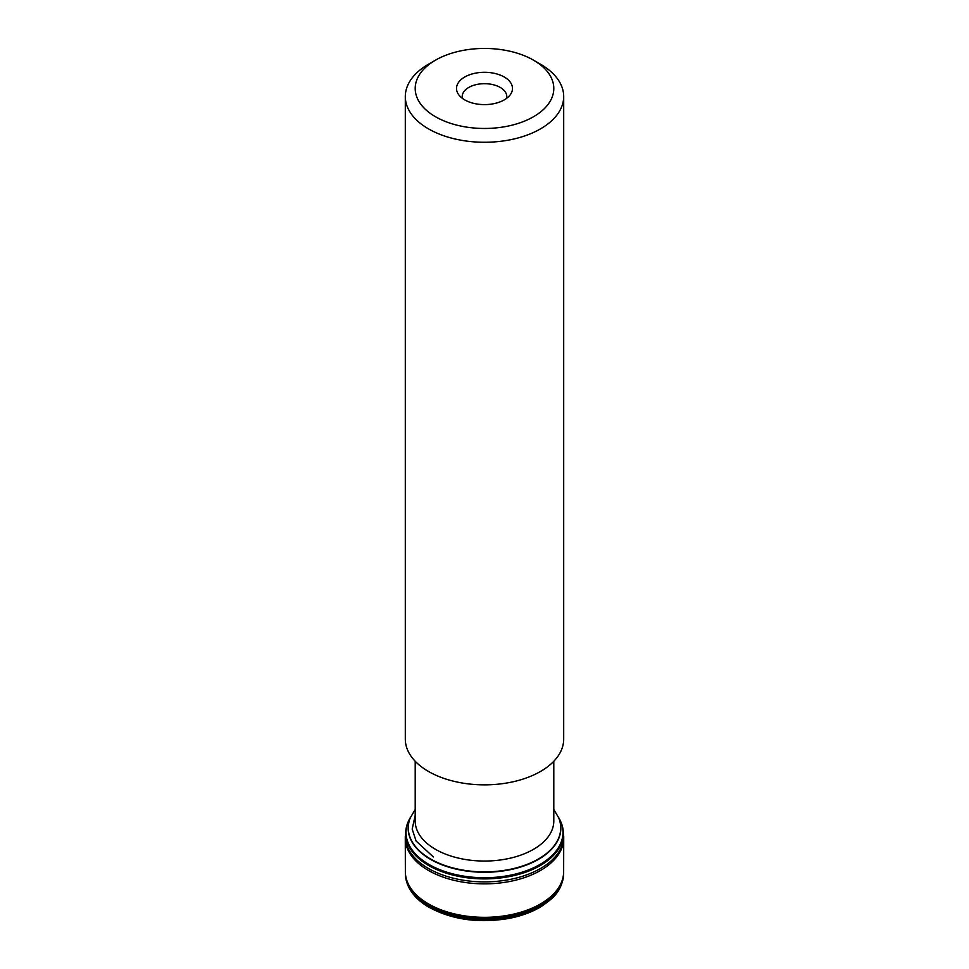 <?xml version="1.0" encoding="UTF-8"?>
<svg xmlns="http://www.w3.org/2000/svg" width="969" height="969" viewBox="0 0 969 969"><rect width="100%" height="100%" fill="white"/><g stroke="black" fill="none" stroke-linecap="round" stroke-linejoin="round"><path stroke-width="1.45" d="M540.496 64.208L533.495 60.163A69.296 40.008 0 0 0 435.505 60.163A69.296 40.008 0 0 0 435.505 116.752A69.296 40.008 0 0 0 533.495 116.752A69.296 40.008 0 0 0 533.495 60.163L540.496 64.208A79.192 45.725 180 0 1 563.692 96.537A79.192 45.725 180 0 1 514.805 138.785A79.192 45.725 180 0 1 428.504 128.877A79.192 45.725 180 0 1 405.308 96.537A79.192 45.725 180 0 1 428.504 64.208L435.505 60.163M464.708 99.88A27.992 16.158 0 0 0 510.045 95.059A27.992 16.158 0 0 0 484.5 72.3A27.992 16.158 0 0 0 458.955 95.059A27.992 16.158 0 0 0 464.708 99.88M405.308 96.537L405.308 739.129A79.192 45.725 0 0 0 428.504 771.457A79.192 45.725 0 0 0 514.805 781.377A79.192 45.725 0 0 0 563.692 739.129L563.692 96.537M506.533 98.426A22.275 12.863 0 0 0 506.775 96.537A22.275 12.863 0 0 0 484.5 83.685A22.275 12.863 0 0 0 462.225 96.537A22.275 12.863 0 0 0 462.467 98.426M406.168 828.289A78.828 45.507 0 0 0 484.5 878.895A78.828 45.507 0 0 0 562.832 828.289M562.735 827.805A78.816 45.507 180 0 1 562.892 828.568A78.816 45.507 180 0 1 484.5 878.835A78.816 45.507 180 0 1 406.108 828.568A78.816 45.507 180 0 1 406.265 827.805M560.676 821.506A78.768 45.47 180 0 1 561.112 822.487A78.768 45.47 180 0 1 562.601 827.163A78.768 45.47 180 0 1 484.5 878.544A78.768 45.47 180 0 1 406.399 827.163A78.768 45.47 180 0 1 407.888 822.487A78.768 45.47 180 0 1 408.324 821.506M558.495 817.315A78.501 45.325 180 0 1 560.397 820.864A78.501 45.325 180 0 1 484.5 877.781A78.501 45.325 180 0 1 408.603 820.864A78.501 45.325 180 0 1 410.505 817.315A78.489 45.313 180 0 0 484.5 877.732A78.489 45.313 180 0 0 558.495 817.315M433.325 856.935L416.101 841.044L412.188 829.113L415.204 815.329M405.381 874.716L407.21 883.728C410.674 892.788 417.675 900.492 428.237 906.827C451.36 919.642 478.165 923.53 508.64 918.491C520.886 916.153 531.581 912.277 540.702 906.875C553.384 898.215 561.645 891.613 563.619 874.716A79.143 45.688 180 0 1 484.5 919.266A79.143 45.688 180 0 1 405.381 874.716L405.357 872.572A79.143 45.688 180 0 1 405.369 871.967M563.619 874.716L563.643 873.529A79.143 45.688 180 0 1 563.619 874.607A79.143 45.688 180 0 1 484.5 919.157A79.143 45.688 180 0 1 405.381 874.607A79.143 45.688 180 0 1 405.357 873.529M415.204 761.271L415.204 821.034A69.296 40.008 0 0 0 435.505 849.328A69.296 40.008 0 0 0 511.014 858.001A69.296 40.008 0 0 0 553.796 821.034L553.796 761.271M406.483 826.884L405.284 838.197A79.216 45.737 0 0 0 484.5 883.861A79.216 45.737 0 0 0 563.716 838.197L563.643 871.7A79.143 45.688 180 0 1 484.5 917.328A79.143 45.688 180 0 1 405.357 871.7L405.357 872.572A79.143 45.688 180 0 0 484.5 918.212A79.143 45.688 180 0 0 563.643 872.572L563.643 872.572A79.143 45.688 180 0 0 563.631 871.967M405.26 836.707A79.24 45.749 0 0 0 484.5 881.887A79.24 45.749 0 0 0 563.74 836.707L563.716 838.197M407.888 822.487L408.639 820.804A78.55 45.349 0 0 0 484.221 877.89A78.55 45.349 0 0 0 560.518 821.131M408.615 820.84A78.525 45.337 0 0 0 484.5 877.829A78.525 45.337 0 0 0 560.385 820.84M553.796 809.49L558.713 817.836A76.345 44.077 180 0 1 484.5 872.27A76.345 44.077 180 0 1 410.299 817.812L415.204 809.49M558.713 817.836A76.224 44.005 180 0 1 521.564 866.334A76.224 44.005 180 0 1 430.599 858.994A76.224 44.005 180 0 1 410.287 817.836M536.014 908.159A75.207 43.423 180 0 1 533.604 909.406M435.396 909.406A75.207 43.423 180 0 1 432.986 908.159M563.643 871.7L563.643 873.529M405.284 838.197L405.357 871.7M562.517 826.884L563.74 836.707M562.601 827.163L562.892 828.568M406.399 827.163L406.108 828.568M560.361 820.804L561.112 822.487"/></g></svg>
